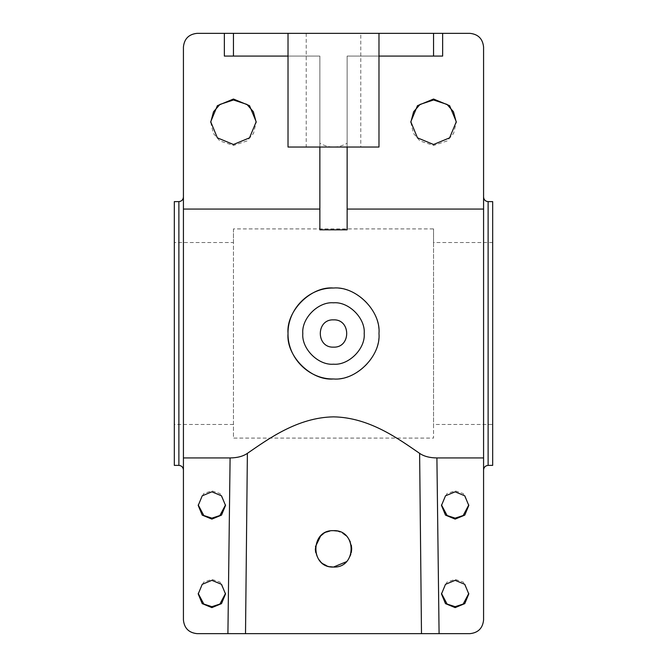 <?xml version="1.0" encoding="UTF-8"?>
<svg xmlns="http://www.w3.org/2000/svg" width="667" height="667" viewBox="0 0 667 667"><rect width="100%" height="100%" fill="white"/><g stroke="black" fill="none" stroke-linecap="round" stroke-linejoin="round"><path stroke-width="0.5" stroke-dasharray="3.33 2.5" d="M210.714 122.244L213.39 133.425L219.81 140.912L233.45 145.464L247.09 140.912L253.51 133.425L256.186 122.244M410.814 122.244L413.49 133.425L419.91 140.912L433.55 145.464L447.19 140.912L453.61 133.425L456.286 122.244M333.5 347.14C315.9 347.991 315.9 319.018 333.5 319.86M329.948 566.7L326.497 565.641M323.428 564.007L320.594 561.681M318.392 558.988L316.708 555.861M316.683 555.794L315.649 552.359M315.308 548.866L315.433 546.74M323.362 533.75L326.572 532.033M329.898 531.024L333.5 530.665M360.789 33.35L306.211 33.35L360.789 33.35L360.789 147.04L306.211 147.04L360.789 147.04M306.211 33.35L306.211 147.04M378.981 147.04L288.019 147.04M319.86 229.832L319.86 56.086L288.019 56.086M224.354 56.086L319.86 56.086L319.86 147.04M442.646 56.086L347.14 56.086L347.14 143.23C342.705 145.765 338.152 147.032 333.5 147.04C328.848 147.032 324.295 145.765 319.86 143.23M333.5 378.981C357.979 379.448 379.465 357.996 378.981 333.5C379.456 309.029 357.987 287.527 333.5 288.019M468.768 504.986L463.323 493.58L455.136 490.854L446.948 493.58L441.504 504.986M468.768 593.505L463.323 582.116L455.136 579.39L446.948 582.116L441.504 593.505M225.496 504.986L220.052 493.58L211.864 490.854L203.677 493.58L198.232 504.986M225.496 593.505L220.052 582.116L211.864 579.39L203.677 582.116L198.232 593.505M233.45 424.454L174.329 424.454L174.329 242.546L233.45 242.546L233.45 438.094L433.55 438.094L433.55 424.454L492.671 424.454L492.671 201.617M492.671 465.383L492.671 424.454M483.575 620.01L483.575 46.99M197.065 633.65L469.935 633.65M183.425 620.01L183.425 46.99M174.329 465.383L174.329 424.454M492.671 242.546L433.55 242.546L433.55 228.906L433.55 438.094M233.45 242.546L233.45 228.906L433.55 228.906M174.329 242.546L174.329 201.617M197.065 33.35L224.354 33.35M233.45 56.086L233.45 33.35L433.55 33.35L433.55 56.086M442.646 33.35L469.935 33.35M347.14 229.832L347.14 56.086L378.981 56.086M233.45 228.906L233.45 438.094M433.55 242.546L433.55 424.454M347.14 143.23L347.14 147.04M337.01 531.007L342.821 533.233M345.89 535.534L348.641 538.778M350.283 541.837L351.351 545.339M351.342 552.393L350.784 554.535M348.457 559.204L346.348 561.739M210.714 121.761L210.714 122.72M410.814 121.761L410.814 122.72M441.496 505.469L441.496 504.494M441.496 593.98L441.496 593.03M198.224 505.469L198.224 504.494M198.224 593.98L198.224 593.03M225.504 593.98L225.504 593.03M225.504 505.469L225.504 504.494M468.776 593.98L468.776 593.03M468.776 505.469L468.776 504.494M456.286 121.761L456.286 122.72M256.186 121.761L256.186 122.72"/><path stroke-width="1" d="M233.45 99.024L217.375 105.686L210.714 121.761L217.375 137.836L233.45 144.497L249.525 137.836L256.186 121.761L249.525 105.686L233.45 99.024M256.186 122.244L253.352 111.722L246.94 104.419L233.45 99.983L219.96 104.419L213.548 111.722L210.714 122.244M433.55 99.024L417.475 105.686L410.814 121.761L417.475 137.836L433.55 144.497L449.625 137.836L456.286 121.761L449.625 105.686L433.55 99.024M456.286 122.244L453.452 111.722L447.04 104.419L433.55 99.983L420.06 104.419L413.648 111.722L410.814 122.244M333.158 319.86L333.5 319.86C315.908 319.109 315.908 347.891 333.5 347.14C351.092 347.891 351.092 319.109 333.5 319.86C351.075 319.009 351.134 347.966 333.5 347.14M333.5 302.801C318.309 301.434 301.434 318.309 302.801 333.5C301.434 348.691 318.309 365.566 333.5 364.199C348.691 365.566 365.566 348.691 364.199 333.5C365.566 318.309 348.691 301.434 333.5 302.801C318.309 301.434 301.434 318.309 302.801 333.5C301.434 348.691 318.309 365.566 333.5 364.199C348.691 365.566 365.566 348.691 364.199 333.5C365.566 318.309 348.691 301.434 333.5 302.801M346.348 561.739L333.5 567.05C310.038 568.176 310.03 529.54 333.5 530.665C356.937 529.531 357.003 568.151 333.5 567.05L329.948 566.7M326.497 565.641L323.428 564.007M320.594 561.681L318.392 558.988M315.649 552.359L315.308 548.866M315.433 546.74L320.602 536.035M320.669 535.96L323.362 533.75M326.572 532.033L329.898 531.024M197.065 33.35C188.844 34.217 184.292 38.769 183.425 46.99C184.292 38.769 188.844 34.217 197.065 33.35L288.019 33.35L288.019 147.04L378.981 147.04L378.981 33.35L469.935 33.35C478.156 34.217 482.708 38.769 483.575 46.99L483.575 620.01C482.708 628.231 478.156 632.783 469.935 633.65C478.156 632.783 482.708 628.231 483.575 620.01M288.019 33.35L378.981 33.35M333.5 288.019C356.003 285.993 381.007 310.997 378.981 333.5C381.007 356.003 356.003 381.007 333.5 378.981C310.997 381.007 285.993 356.003 288.019 333.5C285.993 310.997 310.997 285.993 333.5 288.019C309.013 287.527 287.544 309.038 288.019 333.483C287.544 358.021 309.029 379.456 333.5 378.981M455.136 491.829L445.489 495.823L441.496 505.469L445.489 515.116L455.136 519.109L464.782 515.116L468.776 505.469L464.782 495.823L455.136 491.829M441.504 504.986L447.107 515.524L455.136 518.142L463.165 515.524L468.768 504.986M455.136 580.34L445.489 584.334L441.496 593.98L445.489 603.627L455.136 607.62L464.782 603.627L468.776 593.98L464.782 584.334L455.136 580.34M441.504 593.505L447.098 604.06L455.136 606.678L463.173 604.06L468.768 593.505M211.864 491.829L202.218 495.823L198.224 505.469L202.218 515.116L211.864 519.109L221.511 515.116L225.504 505.469L221.511 495.823L211.864 491.829M198.232 504.986L203.835 515.524L211.864 518.142L219.893 515.524L225.496 504.986M211.864 580.34L202.218 584.334L198.224 593.98L202.218 603.627L211.864 607.62L221.511 603.627L225.504 593.98L221.511 584.334L211.864 580.34M198.232 593.505L203.827 604.06L211.864 606.678L219.902 604.06L225.496 593.505M483.575 197.065C483.867 199.808 485.384 201.326 488.119 201.617L492.671 201.617L492.671 465.383L488.119 465.383C485.384 465.674 483.867 467.192 483.575 469.935M197.065 633.65C188.844 632.783 184.292 628.231 183.425 620.01C184.292 628.231 188.844 632.783 197.065 633.65L227.914 633.65L230.098 457.937C237.302 457.862 243.063 456.336 247.382 453.352L245.514 633.65L227.914 633.65M183.425 469.935C183.133 467.192 181.616 465.674 178.881 465.383L178.881 201.617C181.616 201.326 183.133 199.808 183.425 197.065M178.881 201.617L174.329 201.617L174.329 465.383L178.881 465.383M419.618 453.352C423.904 456.328 429.665 457.854 436.902 457.937L439.086 633.65L421.486 633.65L419.618 453.352C399.116 439.328 369.626 417.434 333.5 416.858C297.465 417.459 268.051 439.186 247.382 453.352M421.486 633.65L245.514 633.65M183.425 46.99L183.425 209.063L319.86 209.063M233.45 56.086L224.354 56.086L224.354 33.35L233.45 33.35L233.45 56.086L288.019 56.086M378.981 56.086L433.55 56.086L433.55 33.35L442.646 33.35L442.646 56.086L433.55 56.086M436.902 457.937L483.575 457.937M439.086 633.65L469.935 633.65M183.425 209.063L183.425 457.937L230.098 457.937M183.425 457.937L183.425 620.01M319.86 147.04L319.86 229.832L347.14 229.832L347.14 147.04M347.14 209.063L483.575 209.063M483.575 46.99C482.708 38.769 478.156 34.217 469.935 33.35M333.5 530.665L337.01 531.007M342.821 533.233L345.89 535.534M348.641 538.778L350.283 541.837M351.351 545.339L351.692 548.799M351.692 548.858L351.342 552.393M350.784 554.535L348.457 559.204M488.119 201.617L488.119 465.383"/></g></svg>
